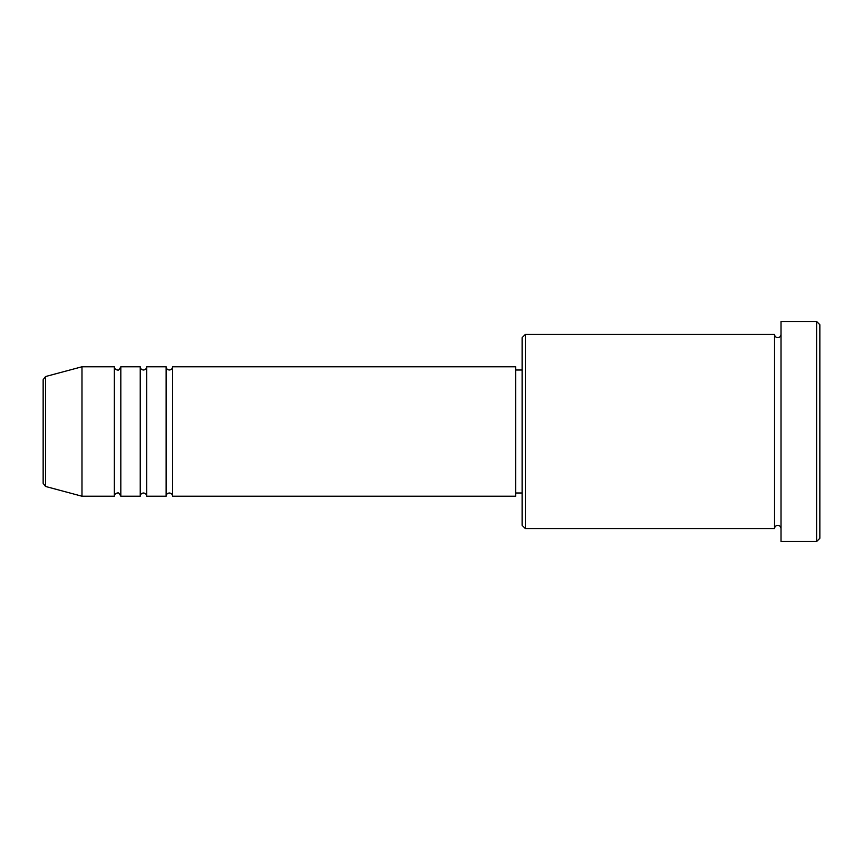 <?xml version="1.0" encoding="UTF-8"?>
<svg xmlns="http://www.w3.org/2000/svg" width="863" height="863" viewBox="0 0 863 863"><rect width="100%" height="100%" fill="white"/><g stroke="black" fill="none" stroke-linecap="round" stroke-linejoin="round"><path stroke-width="1.29" d="M43.15 483.334L43.15 379.666L45.545 376.538L45.545 486.462L43.15 483.334M172.6 366.775L172.6 496.225L515.643 496.225L515.643 366.775L172.6 366.775C172.406 368.738 171.327 369.817 169.364 370.011C167.4 369.817 166.322 368.738 166.128 366.775L166.128 496.225L146.71 496.225L146.71 366.775L166.128 366.775M140.238 366.775L140.238 496.225L120.82 496.225L120.82 366.775L140.238 366.775C140.432 368.738 141.51 369.817 143.474 370.011C145.437 369.817 146.516 368.738 146.71 366.775M114.348 366.775L114.348 496.225L81.985 496.225L81.985 366.775L114.348 366.775C114.542 368.738 115.62 369.817 117.584 370.011C118.285 370.702 119.364 369.623 120.82 366.775M525.351 528.588L522.115 525.351L522.115 337.649L525.351 334.413L525.351 528.588L774.543 528.588L774.543 334.413C774.737 336.376 775.815 337.455 777.779 337.649C779.742 337.455 780.821 336.376 781.015 334.413M816.614 321.468L819.85 324.704L819.85 538.296L816.614 541.533L816.614 321.468L781.015 321.468L781.015 541.533L816.614 541.533M515.643 492.989L522.115 492.989M45.545 486.462L81.985 496.225M45.545 376.538L81.985 366.775M525.351 334.413L774.543 334.413M515.643 370.011L522.115 370.011M781.015 528.588C780.821 526.624 779.742 525.545 777.779 525.351C775.815 525.545 774.737 526.624 774.543 528.588M120.82 496.225C119.364 493.377 118.285 492.298 117.584 492.989C115.62 493.183 114.542 494.262 114.348 496.225M146.71 496.225C146.516 494.262 145.437 493.183 143.474 492.989C141.51 493.183 140.432 494.262 140.238 496.225M172.6 496.225C172.406 494.262 171.327 493.183 169.364 492.989C167.4 493.183 166.322 494.262 166.128 496.225"/></g></svg>
